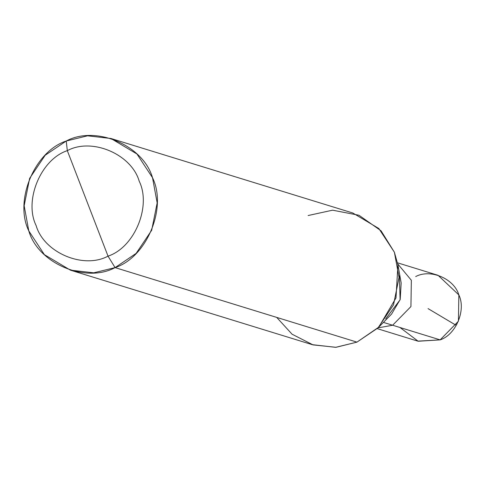 <?xml version="1.0" encoding="UTF-8"?>
<svg xmlns="http://www.w3.org/2000/svg" width="483" height="483" viewBox="0 0 483 483"><rect width="100%" height="100%" fill="white"/><g stroke="black" fill="none" stroke-linecap="round" stroke-linejoin="round"><path stroke-width="0.72" d="M397.521 262.818L438.057 275.304L458.85 294.92L458.427 321.195L440.134 339.869L392.637 325.234L378.038 327.872L392.637 325.234L410.93 306.56L411.353 280.285L397.744 263.899L411.353 280.285L410.93 306.56L392.637 325.234L410.93 306.56L411.353 280.285L397.744 263.899L411.353 280.285L410.93 306.56L392.637 325.234L378.038 327.872L392.637 325.234L383.417 322.396L440.134 339.869C455.982 334.701 466.276 309.983 458.85 294.92C454.189 278.667 430.462 268.572 415.706 276.566M377.241 328.645L417.777 341.131L440.134 339.869L418.181 341.252L400.015 327.51M87.671 203.397L108.023 256.147C83.432 269.466 43.887 252.645 36.122 225.555C23.745 200.451 40.904 159.251 67.318 150.648L108.023 256.147L115.081 267.612L136.14 253.382L151.674 230.27L157.168 202.89L152.519 177.72L136.949 153.992L110.939 138.488L87.562 135.814L66.231 141.018L67.318 150.648C91.909 137.323 131.454 154.143 139.219 181.234C151.596 206.344 134.443 247.537 108.023 256.147C134.443 247.537 151.596 206.344 139.219 181.234C131.454 154.143 91.909 137.323 67.318 150.648L87.671 203.397M385.7 318.877L400.105 299.792L399.405 276.608L399.018 275.648M110.939 138.488L352.807 213.003L378.817 228.507L394.388 252.235L399.036 277.405L393.542 304.785L378.008 327.897L356.955 342.127L378.75 327.154L395.994 297.926L397.932 264.895L394.388 252.235L381.057 230.802L359.002 215.267L332.588 210.183L308.106 215.533M397.932 264.895L401.174 282.935L400.208 299.454L391.58 314.065L378.75 327.154M70.379 270.142L312.247 344.657L335.625 347.331L356.955 342.127L115.081 267.612C146.784 257.288 167.366 207.853 152.519 177.72C143.197 145.214 95.749 125.031 66.231 141.018L67.318 150.648C40.904 159.251 23.745 200.451 36.122 225.555C43.887 252.645 83.432 269.466 108.023 256.147L115.081 267.612L93.756 272.817L70.379 270.142L44.37 254.638L28.799 230.91L24.15 205.74L29.644 178.36L45.179 155.248L66.231 141.018C34.535 151.342 13.947 200.777 28.799 230.91C38.115 263.416 85.569 283.599 115.081 267.612L356.955 342.127L336.029 347.301L313.056 344.898L292.076 334.218L276.717 317.409M428.047 308.607L455.632 325.017L456.797 324.594"/></g></svg>
